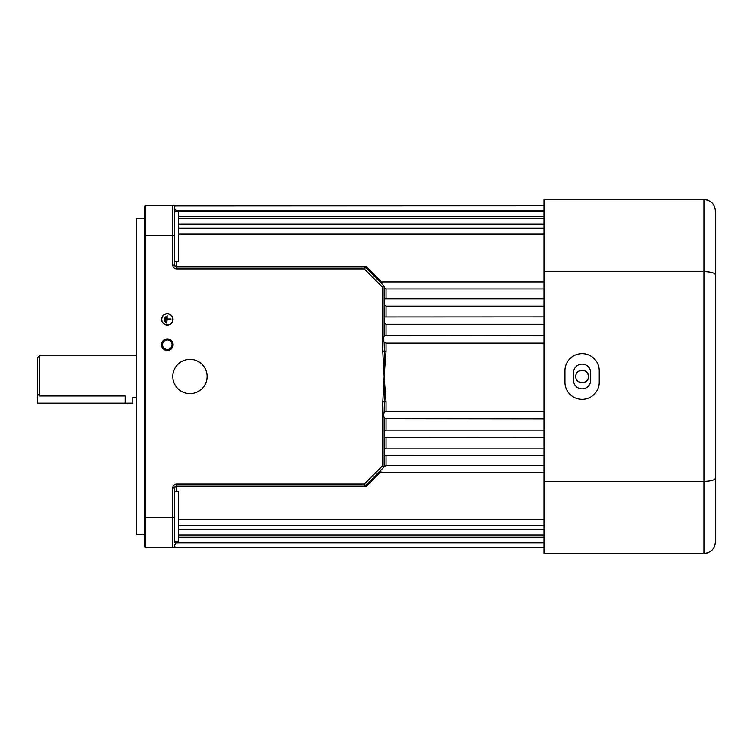<?xml version="1.0" encoding="UTF-8"?>
<svg xmlns="http://www.w3.org/2000/svg" width="753" height="753" viewBox="0 0 753 753"><rect width="100%" height="100%" fill="white"/><g stroke="black" fill="none" stroke-linecap="round" stroke-linejoin="round"><path stroke-width="1.13" d="M173.124 344.733A5.808 5.808 0 0 0 167.317 338.925A5.808 5.808 0 0 0 161.509 344.733A5.808 5.808 0 0 0 167.317 350.54A5.808 5.808 0 0 0 173.124 344.733M172.079 344.733A4.763 4.763 0 0 0 167.317 339.97A4.763 4.763 0 0 0 162.563 344.733A4.763 4.763 0 0 0 167.317 349.496A4.763 4.763 0 0 0 172.079 344.733M144.256 534.508L136.641 534.508L136.641 218.492L144.256 218.492M178.517 519.739L544.024 519.739M176.616 542.301L174.715 544.88M176.616 542.904L544.024 542.904M178.517 529.463L544.024 529.463M178.517 537.218L544.024 537.218M174.715 208.487L174.997 209.56L176.616 210.464L544.024 210.464M176.616 261.253L176.616 266.364A1.901 1.224 180 0 1 174.715 265.141L174.658 206.623A1.901 1.901 0 0 0 172.814 205.174L145.357 205.174L145.357 547.826L172.814 547.826A1.901 1.901 0 0 0 173.774 547.563L173.237 547.779M175.665 547.572L172.814 547.826L172.814 487.859A3.803 3.803 0 0 1 176.616 484.057L364.292 484.057L382.213 466.135L382.213 412.616L384.115 376.5L384.378 351.03L386.016 351.171L384.115 376.5L382.731 351.171L384.378 351.03L384.124 342.399L383.164 339.415L384.115 336.28L384.115 286.074L365.582 267.484L365.864 266.364L382.185 282.507M544.024 335.612L384.115 335.772M384.124 298.932L544.024 298.932M544.024 316.909L384.115 316.975M382.213 466.135L384.115 466.926L384.115 417.924L383.578 415.044L384.115 412.192L386.016 411.326L544.024 411.326M386.016 455.414L386.016 465.326L544.024 465.326M386.016 465.326L384.115 466.766M386.016 418.847L386.016 430.085L544.024 430.085M386.016 430.085L384.115 431.187M386.016 437.502L386.016 448.167L544.024 448.167M386.016 448.167L384.115 449.447M189.944 359.369A17.131 17.131 0 0 0 172.814 376.5A17.131 17.131 0 0 0 189.944 393.631A17.131 17.131 0 0 0 207.075 376.5A17.131 17.131 0 0 0 189.944 359.369M167.317 313.869A5.525 5.525 0 0 0 161.801 319.394A5.525 5.525 0 0 0 167.317 324.91A5.525 5.525 0 0 0 172.842 319.394A5.525 5.525 0 0 0 167.317 313.869M167.317 325.098A5.713 5.713 0 0 0 173.03 319.394A5.713 5.713 0 0 0 167.317 313.681A5.713 5.713 0 0 0 161.613 319.394A5.713 5.713 0 0 0 167.317 325.098M575.932 375.276A6.278 6.278 0 0 0 575.81 376.5C575.424 368.396 588.761 368.396 588.375 376.5A6.278 6.278 0 0 0 576.29 374.09M174.715 211.762L178.517 211.762L178.517 261.253L174.715 261.253M174.715 491.747L178.517 491.747L178.517 541.238L174.715 541.238L174.715 542.301L544.024 542.301M588.375 376.5C588.771 384.595 575.433 384.614 575.81 376.5M382.731 401.829L384.378 401.97L384.115 376.5L386.016 401.829L384.378 401.97L384.115 412.192M380.933 471.745L365.864 486.636L364.424 485.958A1.901 1.817 -90 0 0 365.582 485.516L365.864 486.636L176.616 486.636A1.901 1.224 0 0 0 174.715 487.859L174.715 541.812M37.65 376.5L37.65 357.468L39.551 355.557L39.551 396.003L125.214 396.003C135.041 397.575 135.041 397.575 125.214 396.003L125.214 403.147L37.65 403.147L37.65 376.5M37.65 393.951L39.551 396.003M382.731 351.171L382.213 340.384L383.352 340.384M145.357 547.826L144.256 545.925L144.256 207.075L145.357 205.174M384.124 342.399L386.016 343.142L544.024 343.142M384.115 287.533L386.016 288.964L544.024 288.964M384.115 304.927L386.016 306.198L544.024 306.198M384.115 418.696L544.024 418.847M384.115 437.437L544.024 437.502M174.282 547.572A1.901 1.892 -90 0 1 173.331 547.826L174.715 547.826L174.978 546.876M174.658 206.623A1.901 1.901 0 0 1 174.715 207.075A1.901 1.901 0 0 0 172.814 205.174L173.331 205.174A1.901 1.892 -90 0 1 174.696 205.757M175.327 205.277L176.089 205.757M178.517 216.309L544.024 216.309M178.517 224.215L544.024 224.215M178.517 234.079L544.024 234.079M384.115 323.244L386.016 324.336L544.024 324.336M384.115 466.926L365.638 485.403A1.901 1.901 0 0 1 364.292 485.958L176.616 485.958A1.901 1.901 0 0 0 174.715 487.859A1.901 1.901 0 0 1 176.616 485.958A1.901 1.901 0 0 0 174.715 487.859L172.814 487.859M365.582 267.484A1.901 1.817 90 0 0 364.424 267.042L365.864 266.364L176.616 266.364L176.616 267.042A1.901 1.901 0 0 1 174.715 265.141A1.901 1.901 0 0 0 176.616 267.042L364.292 267.042A1.901 1.901 0 0 1 365.638 267.597L364.292 268.943L176.616 268.943A3.803 3.803 0 0 1 172.814 265.141L172.814 235.633L144.256 235.633M544.024 205.174L174.715 205.174L174.978 206.124M384.115 455.405L544.024 455.414M365.638 485.403A1.901 1.901 0 0 1 364.292 485.958L364.292 484.057L365.582 485.516M578.615 381.724A6.278 6.278 0 0 0 585.589 381.724M164.474 321.296L164.86 317.484L164.474 321.296M165.622 322.246L165.999 316.533L165.622 322.246M166.761 323.197L167.138 319.771L170.95 319.771L170.95 319.008L167.138 319.008L167.138 315.582L166.761 323.197M174.715 545.925A1.901 1.901 0 0 1 172.814 547.826L173.952 547.45L172.814 547.826A1.901 1.901 0 0 0 174.715 545.925A1.901 1.901 0 0 1 174.658 546.377L174.658 546.377M382.213 340.384L382.213 286.865L384.115 286.074M382.213 412.616L384.058 412.616M136.641 397.443L132.829 397.443L132.829 403.147L125.214 403.147M573.532 372.697A8.565 8.565 0 0 1 582.097 364.123A8.565 8.565 0 0 1 590.663 372.697L590.663 380.303A8.565 8.565 0 0 1 582.097 388.877A8.565 8.565 0 0 1 573.532 380.303L573.532 372.697M582.097 353.656A17.131 17.131 0 0 0 564.957 370.787L564.957 382.213A17.131 17.131 0 0 0 582.097 399.344A17.131 17.131 0 0 0 599.228 382.213L599.228 370.787A17.131 17.131 0 0 0 582.097 353.656M599.228 199.46L564.957 199.46M715.35 502.138L715.35 250.862L715.35 502.138M544.024 481.355L544.024 271.645L703.933 271.645L703.933 481.355L544.024 481.355L544.024 553.54L703.933 553.54L703.933 481.355C710.954 481.148 714.766 480.094 715.35 478.174L715.35 542.122C714.757 548.965 710.954 552.777 703.933 553.54L707.519 552.966M544.024 271.645L544.024 199.46L703.933 199.46C710.954 200.223 714.766 204.035 715.35 210.878L715.35 478.174M707.519 200.034L703.933 199.46L703.933 271.645C710.954 271.852 714.766 272.906 715.35 274.826M386.016 401.829L386.016 411.326M176.616 484.057L176.616 491.747M382.213 286.865L364.292 268.943L364.292 267.042M174.715 517.367L144.256 517.367M176.616 210.464L176.616 211.188M386.016 343.142L386.016 351.171M386.016 288.964L386.016 298.932M386.016 306.198L386.016 316.909M174.715 235.633L172.814 235.633L172.814 205.174A1.901 1.901 0 0 1 174.715 207.075M386.016 324.336L386.016 335.612M174.715 265.141L172.814 265.141M176.616 267.042L176.616 268.943M174.301 205.889L544.024 205.757M178.517 228.197L544.024 228.197M174.715 211.188L544.024 211.188M178.517 218.699L544.024 218.699M379.945 281.904L544.024 281.904M544.024 547.826L174.715 547.826M39.551 355.557L136.641 355.557M174.188 205.767L172.814 205.174L173.952 205.55M378.674 472.366L544.024 472.366M178.517 534.95L544.024 534.95M173.764 547.572L544.024 547.572M178.517 525.603L544.024 525.603"/></g></svg>

